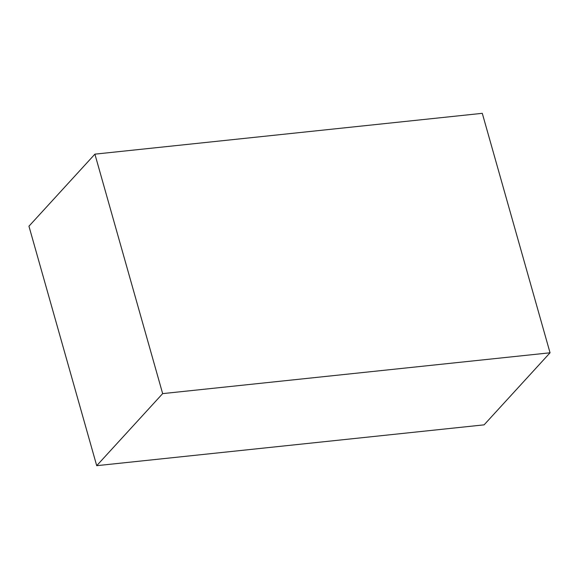 <?xml version="1.0" encoding="UTF-8"?>
<svg xmlns="http://www.w3.org/2000/svg" width="579" height="579" viewBox="0 0 579 579"><rect width="100%" height="100%" fill="white"/><g stroke="black" fill="none" stroke-linecap="round" stroke-linejoin="round"><path stroke-width="0.87" d="M94.898 154.152L482.285 113.325L550.05 352.792L484.102 424.848L96.715 465.675L28.95 226.208L94.898 154.152L162.656 393.619L96.715 465.675M550.05 352.792L162.656 393.619"/></g></svg>
